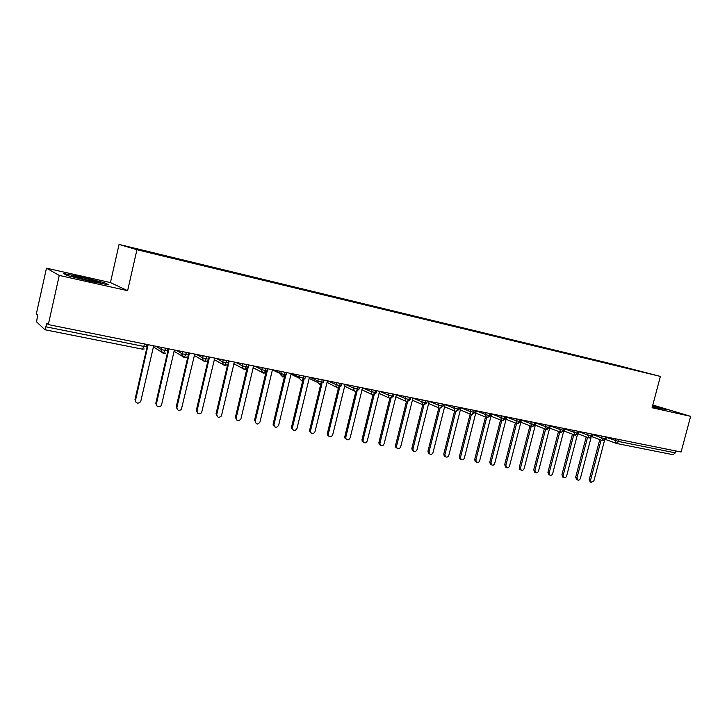 <?xml version="1.0" encoding="UTF-8"?>
<svg xmlns="http://www.w3.org/2000/svg" width="727" height="727" viewBox="0 0 727 727"><rect width="100%" height="100%" fill="white"/><g stroke="black" fill="none" stroke-linecap="round" stroke-linejoin="round"><path stroke-width="1.09" d="M46.464 268.172L59.26 275.424L127.625 290.682L110.44 282.576L46.464 268.172L36.35 313.864L37.613 315L36.595 321.888L44.929 329.758L46.882 323.297L48.318 324.587L681.081 452.012L690.65 416.344L652.801 405.021M110.44 282.576L119.064 244.426L617.877 365.399L660.389 376.432L136.94 249.706L119.064 244.426M156.723 253.796L130.424 247.425L138.939 249.924L167.628 256.949L644.304 372.333L155.233 253.369L156.732 254.232M168.128 256.567L168.137 257.076M177.015 258.712L177.024 259.221M188.211 261.429L188.229 261.92M196.935 263.547L196.953 264.046M216.51 268.29L216.537 268.79M235.739 272.952L235.775 273.452M254.641 277.532L254.677 278.032M273.216 282.04L273.261 282.53M291.472 286.465L291.518 286.956M309.42 290.809L309.475 291.3M327.068 295.089L327.123 295.571M344.416 299.297L344.489 299.778M361.483 303.432L361.555 303.913M378.276 307.503L378.349 307.975M451.476 325.251L451.576 325.714M466.825 328.967L466.934 329.431M481.946 332.63L482.056 333.093M496.832 336.237L496.941 336.701M511.481 339.791L511.599 340.254M525.921 343.289L526.039 343.744M554.138 350.132L554.265 350.587M619.104 439.535L618.595 441.489L675.365 452.857L675.874 450.967M675.365 452.857L673.057 454.693M59.26 275.424L48.318 324.587M660.389 376.432L652.083 407.738L690.65 416.344M127.625 290.682L136.94 249.706M652.337 406.766L667.286 409.883L652.637 405.648L667.286 409.883L652.337 406.766M108.796 284.839L104.37 282.694L82.16 277.141L63.54 273.534L67.22 275.533L90.284 281.294L108.796 284.839L90.284 281.294L67.22 275.533L63.54 273.534L82.16 277.141L104.37 282.694L108.796 284.839M591.987 436.727L602.892 440.744L605.009 438.772L605.527 436.8M592.641 434.573L601.465 437.799L602.919 440.753L605.918 438.899M508.618 339.036L508.5 339.491M494.006 335.501L493.887 335.965M479.166 331.903L479.048 332.366M464.099 328.25L463.98 328.722M448.795 324.533L448.677 325.014M433.247 320.771L433.128 321.243M417.452 316.936L417.334 317.426M401.404 313.046L401.286 313.537M385.101 309.093L384.983 309.584M368.525 305.076L368.407 305.576M281.422 283.957L281.322 284.411M263.11 279.522L263.001 279.977M244.472 275.006L244.363 275.46M225.506 270.408L225.406 270.871M206.214 265.728L206.105 266.191M186.575 260.966L186.466 261.438M166.583 256.122L166.474 256.613M578.119 433.901L589.215 438.027L591.296 436.018L591.814 434.037M564.034 431.029L575.284 435.255L577.374 433.228L577.892 431.238M564.661 428.848L573.803 432.256L575.284 435.255L578.328 433.374M549.73 428.112L561.162 432.447L563.234 430.402L563.761 428.385M535.326 425.186L546.822 429.593L548.876 427.531L549.403 425.495M535.89 422.978L545.286 426.54L546.822 429.593L549.894 427.676M520.768 422.251L532.255 426.694L534.29 424.604L534.818 422.56M521.341 420.024L530.692 423.614L532.255 426.694L535.345 424.759M505.992 419.261L517.46 423.75L519.478 421.642L520.014 419.579M490.989 416.226L502.439 420.76L504.438 418.625L504.965 416.553M491.697 413.872L500.803 417.625L501.784 420.506L502.439 420.76L505.556 418.788M475.74 413.136L487.172 417.725L489.144 415.562L489.68 413.472M476.439 410.8L485.509 414.563L486.463 417.434L487.172 417.725L490.298 415.735M460.255 409.992L471.669 414.644L473.613 412.454L474.149 410.346M445.269 456.592L444.261 456.083L443.788 454.012L444.915 454.575L455.774 411.473L457.828 409.292L458.364 407.165M428.53 403.53L439.862 408.32L441.78 406.084L442.316 403.93M429.13 401.349L438.108 405.066L438.954 407.892L439.862 408.32L443.052 406.266M412.282 400.204L423.577 405.075L425.468 402.813L426.004 400.65M412.891 398.051L421.778 401.795L422.569 404.585L423.577 405.075L426.785 403.003M395.761 396.815L407.02 401.786L408.883 399.496L409.428 397.305M396.388 394.706L405.184 398.469L405.902 401.204L407.02 401.786L410.246 399.686M378.976 393.352L390.181 398.432L392.017 396.115L392.562 393.916M379.63 391.308L388.318 395.088L388.936 397.733L390.181 398.432L393.434 396.324M363.509 442.289L362.173 441.262L362.001 439.608L372.969 395.006L374.868 392.68L375.414 390.463M344.58 386.137L355.648 391.562L357.43 389.19L357.975 386.946M345.479 384.429L353.704 388.154L354.058 390.472L355.648 391.562L358.947 389.408M326.959 382.338L337.937 388.036L339.691 385.637L340.236 383.374M327.968 380.903L335.947 384.592L336.147 386.619L337.937 388.036L341.263 385.864M309.066 378.367L317.926 382.584L319.916 384.456L321.634 382.02L322.188 379.739M310.156 377.313L317.89 380.975L317.926 382.584L319.916 384.456L323.27 382.257M290.9 374.16L299.433 378.322L301.578 380.812L303.268 378.349L303.822 376.041M292.036 373.669L299.515 377.295L299.433 378.322L301.578 380.812L304.958 378.585M265.773 373.051L254.441 420.66L255.259 421.206C256.086 424.623 257.658 424.895 259.975 422.033L272.416 369.861L280.749 373.851L282.921 377.095L284.575 374.605L285.129 372.279M273.606 369.952L280.813 373.542L280.831 374.996L282.921 377.095L286.329 374.85M254.85 366.181L261.775 369.725C261.511 371.533 262.202 372.724 263.837 373.287L265.546 370.788L266.109 368.444M267.909 368.807L267.427 370.861L261.775 369.725C262.801 370.052 259.421 368.725 263.928 373.315L267.354 371.097M253.087 367.698L262.647 372.66M235.766 362.337L242.391 365.845C242.136 367.671 242.836 368.871 244.508 369.443L246.18 366.917L246.735 364.545M244.59 369.47L244.59 369.47C242.591 367.917 241.864 366.708 242.427 365.863L242.882 363.773M233.83 363.709L243.227 368.753M216.346 358.42L222.662 361.892C222.407 363.736 223.125 364.945 224.825 365.527L227.015 360.574M229.014 360.974L228.523 363.064L222.716 361.919C223.525 362.173 220.581 361.901 224.907 365.554L227.742 364.536M214.229 359.638L223.443 364.754M196.563 354.44L202.569 357.866C202.315 359.729 203.051 360.946 204.787 361.537L206.931 356.53M194.282 355.467L203.296 360.674M176.434 350.387L182.104 353.767C181.85 355.639 182.604 356.884 184.376 357.475L186.475 352.413M188.675 352.849L188.184 354.976L182.204 353.813C181.196 353.785 181.941 355.021 184.449 357.511L186.639 357.075M173.971 351.205L182.768 356.503M155.932 346.261L161.258 349.587C161.003 351.486 161.785 352.731 163.584 353.34L165.647 348.215M167.946 348.678L167.446 350.823L161.376 349.651C160.531 350.06 161.294 351.305 163.648 353.367L165.602 353.095M153.288 346.824L161.839 352.241M590.269 481.956L589.243 479.629L590.56 480.202L591.224 482.364L593.923 480.792L604.491 440.571M589.243 479.629L599.748 439.599M590.56 480.202L601.084 440.089M576.729 479.584L575.675 477.239L576.965 477.803L577.629 479.984C578.856 480.465 579.773 479.938 580.382 478.411L591.033 437.709M575.675 477.239L586.207 436.918M576.965 477.803L587.534 437.409M562.98 477.185L561.898 474.813L563.18 475.376L563.825 477.557C565.079 478.075 566.015 477.548 566.642 475.994L577.392 434.764M561.898 474.813L572.467 434.201M563.18 475.376L573.776 434.691M549.03 474.74L547.913 472.35L549.176 472.913L549.821 475.094C551.093 475.64 552.057 475.122 552.693 473.541L563.561 431.693M547.913 472.35L558.518 431.447M549.176 472.913L559.808 431.938M534.872 472.268L533.718 469.851L534.963 470.414L535.59 472.595C536.889 473.177 537.871 472.659 538.534 471.041L549.567 428.412M533.718 469.851L544.359 428.657M534.963 470.414L545.632 429.139M652.383 406.584L660.298 408.147L652.582 405.848M88.612 280.44C97.991 282.476 101.771 283.057 99.944 282.185L83.732 277.941C73.6 275.742 69.965 275.215 72.809 276.369L88.612 280.44M520.496 469.751L519.305 467.316L520.532 467.879L521.141 470.051C522.468 470.678 523.476 470.16 524.158 468.515L535.436 424.75M519.305 467.316L529.974 425.813M520.532 467.879L531.228 426.304M536.044 422.805L535.454 424.695M505.91 467.197L504.665 464.735L505.874 465.298L506.474 467.461C507.828 468.133 508.855 467.634 509.563 465.943L521.486 419.879M504.665 464.735L515.37 422.932M505.874 465.298L516.606 423.423M491.088 464.608L490.371 464.271L489.798 462.118L490.989 462.681L491.561 464.835C492.942 465.562 494.006 465.062 494.733 463.335L506.71 416.898M489.798 462.118L500.539 420.015M490.989 462.681L501.757 420.497M476.049 461.981L475.249 461.59L474.704 459.455L475.876 460.018L476.421 462.154C477.83 462.945 478.911 462.454 479.675 460.691L491.561 413.972M474.704 459.455L485.482 417.044M475.876 460.018L486.663 417.552M460.773 459.31L459.873 458.864L459.364 456.756L460.518 457.319L461.027 459.428C462.472 460.282 463.581 459.809 464.38 458.001L476.303 410.909M459.364 456.756L470.178 414.026M460.518 457.319L471.341 414.544M444.915 454.575L445.387 456.647C446.851 457.583 448.005 457.119 448.841 455.266L460.945 407.683M443.788 454.012L454.629 410.955M429.503 453.83L428.385 453.248L427.958 451.222L429.057 451.785L429.484 453.812C430.984 454.848 432.174 454.402 433.047 452.485L445.206 404.512M427.958 451.222L438.826 407.838M429.057 451.785L439.953 408.329M413.409 451.013L412.236 450.358L411.864 448.386L412.945 448.95L413.318 450.922C414.844 452.058 416.071 451.64 416.998 449.659L429.203 401.295M411.864 448.386L422.76 404.73M412.945 448.95L423.886 405.121M397.042 448.159L395.824 447.396L395.515 445.515L396.569 446.069L396.887 447.959C398.432 449.231 399.696 448.841 400.695 446.796L412.945 398.014M395.515 445.515L406.429 401.568M396.569 446.069L407.565 401.831M380.412 445.251L379.14 444.37L378.894 442.579L379.93 443.143L380.176 444.924C381.73 446.36 383.047 446.005 384.12 443.879L396.406 394.688M378.894 442.579L389.836 398.323M379.93 443.143L390.972 398.469M362.001 439.608L363.009 440.162L363.173 441.816C364.736 443.434 366.099 443.134 367.262 440.907L379.603 391.299M363.009 440.162L374.105 395.025M346.316 439.281L344.916 438.063L344.825 436.582L345.807 437.136L345.898 438.617C347.433 440.453 348.851 440.217 350.132 437.899L362.519 387.864M344.825 436.582L355.83 391.589M345.807 437.136L356.975 391.499M328.831 436.218L327.377 434.773L327.359 433.51L328.304 434.055L328.322 435.328C329.822 437.427 331.285 437.254 332.712 434.828L345.134 384.365M327.359 433.51L338.409 388.091M328.304 434.055L339.554 387.864M311.047 433.101L309.557 431.384L309.593 430.375L310.511 430.929L310.474 431.938C311.883 434.328 313.382 434.255 314.991 431.711L327.459 380.803M309.593 430.375L320.698 384.492M310.511 430.929L321.843 384.129M292.954 429.93L291.454 427.894L291.527 427.194L292.336 428.439C293.608 431.166 295.153 431.202 296.961 428.539L309.484 377.177M291.527 427.194L302.696 380.794M292.408 427.74L303.85 380.257M274.542 426.694L273.079 424.304L273.934 424.841C275.006 427.93 276.569 428.085 278.632 425.313L291.191 373.496M273.143 423.959L284.393 376.986M273.997 424.504L285.557 376.222M255.259 421.206L267 371.906M236.738 420.061L235.403 417.307L236.193 417.852C236.875 421.169 238.438 421.56 240.891 418.997L253.641 365.935M235.403 417.307L246.853 368.962M236.193 417.852L248.189 367.18M248.225 367.044L248.625 364.981M217.328 416.644L216.028 413.899L216.782 414.435C217.309 417.625 218.854 418.134 221.417 415.953L234.358 362.055M216.028 413.899L227.624 364.672M216.782 414.435L229.214 361.019M197.562 413.163L196.317 410.428L197.026 410.955C197.426 414.017 198.934 414.635 201.561 412.8L214.738 358.102M196.317 410.428L208.086 360.11M197.026 410.955L209.503 357.048M177.443 409.61L176.234 406.893L176.906 407.42C177.206 410.355 178.678 411.064 181.323 409.528L194.754 354.076M176.234 406.893L188.275 355.112M188.284 355.067L188.793 352.877M176.906 407.42L189.42 353.004M156.941 405.993L155.796 403.285L156.423 403.812C156.641 406.647 158.068 407.42 160.731 406.157L161.585 404.721L174.398 349.978M155.796 403.285L168.391 348.769M156.423 403.812L168.973 348.887M136.049 402.295L134.977 399.623L135.567 400.141C135.713 402.876 137.112 403.721 139.757 402.667L140.82 401.068L153.679 345.807M134.977 399.623L147.608 344.58M135.567 400.141L148.144 344.689M606.318 437.363L618.595 441.489L616.478 443.443L614.987 440.507L615.442 438.799M46.092 326.85L143.846 346.425L142.465 349.16L44.992 329.749M146.827 344.425L146.327 346.597L143.846 346.425L144.409 343.935M606.418 436.982L605.945 438.799L605.009 438.772L601.465 437.799L601.92 436.073M578.756 431.729L587.743 435.046L588.198 433.31M578.837 431.429L578.356 433.265L577.374 433.228L573.803 432.256L574.257 430.502M550.348 425.922L559.654 429.421L560.108 427.658M550.403 425.695L549.921 427.558L548.876 427.531L545.286 426.54L545.741 424.759M535.854 422.769L535.372 424.641L534.29 424.604L530.692 423.614L531.155 421.824M506.565 417.034L515.861 420.642L516.334 418.834M506.065 416.771L505.583 418.661L504.438 418.625L500.803 417.625L501.276 415.808M490.816 413.699L490.334 415.599L489.144 415.562L485.509 414.563L485.972 412.727M460.827 407.774L469.96 411.446L470.433 409.592M445.106 404.585L454.166 408.283L454.629 406.411M443.57 404.185L443.088 406.12L441.78 406.084L438.108 405.066L438.581 403.176M427.303 400.913L426.822 402.849L425.468 402.813L421.778 401.795L422.26 399.895M410.773 397.578L410.282 399.532L408.883 399.496L405.184 398.469L405.666 396.551M393.961 394.188L393.471 396.16L392.017 396.115L388.318 395.088L388.791 393.153M362.7 387.9L371.152 391.644L371.633 389.699M353.704 388.154L354.185 386.182M341.79 383.683L341.299 385.683L339.691 385.637L335.947 384.592L336.437 382.611M323.797 380.067L323.306 382.075L321.634 382.02L317.89 380.975L318.371 378.967M299.515 377.295L299.997 375.268M286.865 372.624L286.374 374.659L284.575 374.605L280.813 373.542L281.294 371.506M261.775 369.725L262.265 367.671L261.775 369.725M248.634 364.927L248.143 366.999L246.18 366.917L242.391 365.845L242.918 363.773M223.216 359.81L222.716 361.919L223.153 359.792M209.031 356.948L208.54 359.056L206.368 358.938L202.569 357.866L203.06 355.748M182.704 351.65L182.204 353.813L182.604 351.632M161.876 347.451L161.376 349.651L161.757 347.433M592.732 434.228L592.251 436.055L587.743 435.046L589.197 438.017M564.734 428.585L564.252 430.429L559.654 429.421L561.162 432.447M521.077 419.797L520.596 421.669L515.87 420.642L517.46 423.75M475.322 410.582L474.84 412.491L469.96 411.446L470.887 414.317L471.659 414.635M459.573 407.411L459.091 409.328L454.166 408.283L455.057 411.137L455.893 411.5M455.784 411.464L444.515 406.784M376.859 390.753L376.377 392.725L371.152 391.644L371.651 394.161L373.06 395.025M359.474 387.246L358.984 389.236L353.704 388.145M372.96 394.988L361.919 389.799M305.494 376.377L305.004 378.403L299.515 377.286M673.202 454.729L616.478 443.443L605.655 439.508M144.21 348.978L142.465 349.16L44.929 329.758M589.215 438.027L592.223 436.155M561.18 432.447L564.225 430.548M517.479 423.75L520.568 421.796M471.669 414.644L474.804 412.627M455.902 411.509L459.055 409.474M373.069 395.025L376.332 392.889M244.626 369.48L247.771 367.926M223.525 362.219L222.689 361.764M204.86 361.564L207.359 360.901M204.869 361.573C202.733 359.829 201.997 358.611 202.642 357.902L203.142 355.767M591.224 482.364L589.906 481.801M577.629 479.984L576.329 479.411M563.825 477.557L562.544 476.994M549.821 475.094L548.558 474.531M535.59 472.595L534.345 472.023M98.99 282.485L99.944 282.185M521.141 470.051L519.914 469.488M506.474 467.461L505.256 466.898M491.561 464.835L490.371 464.271M476.421 462.154L475.249 461.59M461.027 459.428L459.873 458.864M445.387 456.647L444.261 456.083M429.484 453.812L428.385 453.248M413.318 450.922L412.236 450.358M396.887 447.959L395.824 447.396M380.176 444.924L379.14 444.37M363.173 441.816L362.173 441.262M345.898 438.617L344.916 438.063M328.322 435.328L327.377 434.773M310.474 431.938L309.557 431.384M292.336 428.439L291.454 427.894M273.934 424.841L273.079 424.304"/></g></svg>
